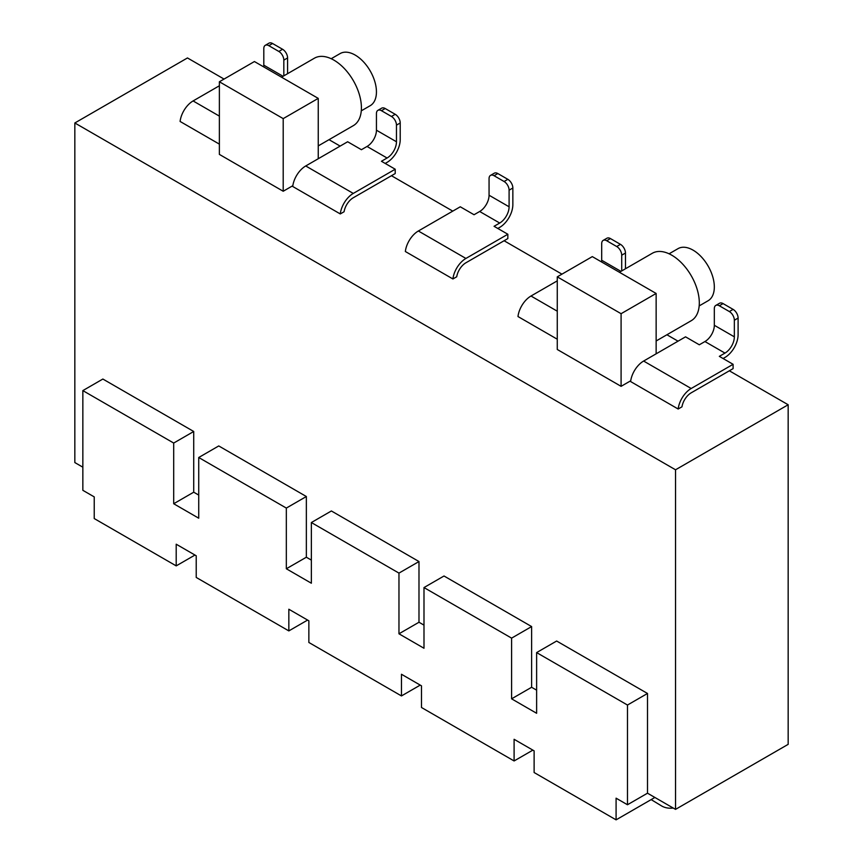 <?xml version="1.0" encoding="UTF-8"?>
<svg xmlns="http://www.w3.org/2000/svg" width="863" height="863" viewBox="0 0 863 863"><rect width="100%" height="100%" fill="white"/><g stroke="black" fill="none" stroke-linecap="round" stroke-linejoin="round"><path stroke-width="1.29" d="M82.848 467.185L74.833 462.568L74.833 122.978L187.465 57.95L224.056 79.072M654.888 797.455L616.085 819.85L616.085 798.178L627.477 804.748L647.498 793.194L675.535 809.375L788.167 744.348L788.167 404.758L675.535 469.785L675.535 809.375M616.085 819.85L534.121 772.525L534.121 750.853L514.1 739.289L514.1 760.961L421.489 707.498L421.489 685.826L401.468 674.262L401.468 695.934L308.857 642.471L308.857 620.799L288.835 609.235L288.835 630.907L196.225 577.444L196.225 555.772L176.203 544.208L176.203 565.88L94.229 518.555L94.229 496.883L82.848 490.313L82.848 390.605L102.87 379.04L193.722 431.489L173.7 443.053L82.848 390.605M173.7 443.053L173.7 503.744L193.722 492.19L193.722 431.489M173.7 503.744L198.727 518.199L198.727 457.509L218.749 445.944L306.354 496.516L286.333 508.08L198.727 457.509M193.722 492.19L198.727 495.082M286.333 508.08L286.333 568.771L306.354 557.218L306.354 496.516M286.333 568.771L311.36 583.226L311.36 522.536L331.381 510.972L418.987 561.543L418.987 622.245L423.992 625.136M306.354 557.218L311.36 560.109M311.36 522.536L398.965 573.108L418.987 561.543M398.965 573.108L398.965 633.798L418.987 622.245M398.965 633.798L423.992 648.253L423.992 587.563L444.014 575.999L531.619 626.57L531.619 687.272L536.624 690.152M423.992 587.563L511.597 638.135L531.619 626.57M511.597 638.135L511.597 698.825L531.619 687.272M511.597 698.825L536.624 713.28L536.624 652.59L556.646 641.026L647.498 693.474L647.498 793.194M536.624 652.59L627.477 705.039L647.498 693.474M656.139 293.463L621.09 313.701L557.271 276.85L592.309 256.613L656.139 293.463L656.139 353.819M318.242 98.382L283.204 118.619L219.375 81.769L254.423 61.543L318.242 98.382L318.242 158.738M514.1 760.961L532.87 750.13M401.468 695.934L420.238 685.103M288.835 630.907L307.606 620.076M176.203 565.88L194.973 555.049M331.198 58.716L340.119 53.571A30.086 17.368 60 0 1 363.301 61.629A30.086 17.368 60 0 1 376.441 91.91A30.086 17.368 60 0 1 370.205 105.685L361.284 110.831M669.095 253.798L678.005 248.652A30.086 17.368 60 0 1 701.198 256.71A30.086 17.368 60 0 1 714.327 286.991A30.086 17.368 60 0 1 708.091 300.756L699.181 305.912M318.242 145.901L353.355 125.631A38.932 22.481 -120 0 0 361.414 107.799A38.932 22.481 -120 0 0 344.423 68.619A38.932 22.481 -120 0 0 314.423 58.188L281.521 77.185M656.139 340.982L691.241 320.702A38.932 22.481 -120 0 0 699.31 302.881A38.932 22.481 -120 0 0 682.309 263.7A38.932 22.481 -120 0 0 652.309 253.269L619.407 272.266M219.375 81.769L219.375 154.401L283.204 191.252L292.827 185.696M283.204 118.619L283.204 191.252M557.271 276.85L557.271 349.483L621.09 386.333L630.724 380.777M621.09 313.701L621.09 386.333M627.477 804.748L627.477 705.039M74.833 122.978L675.535 469.785M788.167 404.758L729.343 370.799M678.038 341.176L666.916 334.758M561.942 274.154L504.089 240.745M452.773 211.122L391.457 175.718M340.151 146.095L329.019 139.677M219.375 144.132L180.097 121.456A18.587 10.734 -60 0 1 193.096 100.939L219.375 85.771M263.7 66.893A13.269 7.659 120 0 0 263.808 65.178L263.808 48.555A7.077 4.088 60 0 1 265.275 45.318A7.077 4.088 60 0 1 268.814 45.663L272.568 43.506A7.077 4.088 60 0 0 269.029 43.15L265.275 45.318M268.814 45.663L278.825 51.446L282.579 49.277A7.077 4.088 60 0 1 287.584 57.95L287.584 73.679M282.579 49.277L272.568 43.506M278.825 51.446A7.077 4.088 60 0 1 283.83 60.119L283.83 75.847M340.281 213.938A18.587 10.734 -60 0 1 353.28 193.42L395.211 169.224L395.211 173.549L353.28 197.756A13.269 7.659 -60 0 0 344.089 211.737L340.281 213.938L292.719 186.484A18.587 10.734 -60 0 1 305.729 165.966L347.649 141.759L361.414 149.709L367.055 146.462A13.269 7.659 120 0 0 376.441 130.205L376.441 113.582A7.077 4.088 60 0 1 377.908 110.345A7.077 4.088 60 0 1 381.446 110.691L385.2 108.522A7.077 4.088 60 0 0 381.662 108.177L377.908 110.345M385.2 163.441L387.077 162.352A18.587 10.734 -60 0 0 400.216 139.601L400.216 122.978A7.077 4.088 60 0 0 395.211 114.304L385.2 108.522M381.446 110.691L391.457 116.473A7.077 4.088 60 0 1 396.462 125.146L396.462 141.759A13.269 7.659 -60 0 1 387.077 158.015L381.446 161.273L395.211 169.224M452.913 278.965A18.587 10.734 -60 0 1 465.912 258.447L507.843 234.251L507.843 238.576L465.912 262.784A13.269 7.659 -60 0 0 456.721 276.764L452.913 278.965L405.351 251.511A18.587 10.734 -60 0 1 418.361 230.993L460.281 206.786L474.046 214.736L479.677 211.489A13.269 7.659 120 0 0 489.062 195.232L489.062 178.609A7.077 4.088 60 0 1 490.529 175.372A7.077 4.088 60 0 1 494.068 175.718L497.822 173.549A7.077 4.088 60 0 0 494.283 173.204L490.529 175.372M497.822 228.468L499.709 227.379A18.587 10.734 -60 0 0 512.849 204.617L512.849 188.005A7.077 4.088 60 0 0 507.843 179.331L497.822 173.549M494.068 175.718L504.089 181.5A7.077 4.088 60 0 1 509.094 190.173L509.094 206.786A13.269 7.659 -60 0 1 499.709 223.042L494.068 226.3L507.843 234.251M557.271 339.213L517.983 316.538A18.587 10.734 -60 0 1 530.993 296.02L557.271 280.853M601.587 261.974A13.269 7.659 120 0 0 601.694 260.259L601.694 243.636A7.077 4.088 60 0 1 603.161 240.399A7.077 4.088 60 0 1 606.7 240.745L610.454 238.576A7.077 4.088 60 0 0 606.916 238.231L603.161 240.399M606.7 240.745L616.711 246.527L620.465 244.358A7.077 4.088 60 0 1 625.47 253.032L625.47 268.76M620.465 244.358L610.454 238.576M616.711 246.527A7.077 4.088 60 0 1 621.716 255.2L621.716 270.928M678.167 409.019A18.587 10.734 -60 0 1 691.177 388.501L733.097 364.305L733.097 368.63L691.177 392.838A13.269 7.659 -60 0 0 681.975 406.818L678.167 409.019L630.616 381.565A18.587 10.734 -60 0 1 643.625 361.047L685.546 336.84L699.31 344.79L704.942 341.543A13.269 7.659 120 0 0 714.327 325.286L714.327 308.663A7.077 4.088 60 0 1 715.794 305.426A7.077 4.088 60 0 1 719.332 305.772L723.086 303.603A7.077 4.088 60 0 0 719.548 303.258L715.794 305.426M723.086 358.523L724.963 357.433A18.587 10.734 -60 0 0 738.102 334.671L738.102 318.059A7.077 4.088 60 0 0 733.097 309.386L723.086 303.603M719.332 305.772L729.343 311.554A7.077 4.088 60 0 1 734.348 320.227L734.348 336.84A13.269 7.659 -60 0 1 724.963 353.096L719.332 356.354L733.097 364.305M685.988 803.334A47.789 27.584 -60 0 1 685.103 803.852M673.205 808.027A47.789 27.584 -60 0 1 661.651 805.966A47.789 27.584 -60 0 1 661.349 805.783L651.166 799.602M219.375 116.117L193.096 100.939M283.064 76.289L263.808 65.178M283.83 60.119L287.584 57.95M353.28 193.42L305.729 165.966M387.077 158.015L367.055 146.462M396.462 141.759L376.441 130.205M391.457 116.473L395.211 114.304M396.462 125.146L400.216 122.978M465.912 258.447L418.361 230.993M499.709 223.042L479.677 211.489M509.094 206.786L489.062 195.232M504.089 181.5L507.843 179.331M509.094 190.173L512.849 188.005M557.271 311.198L530.993 296.02M620.95 271.37L601.694 260.259M621.716 255.2L625.47 253.032M691.177 388.501L643.625 361.047M724.963 353.096L704.942 341.543M734.348 336.84L714.327 325.286M729.343 311.554L733.097 309.386M734.348 320.227L738.102 318.059"/></g></svg>
